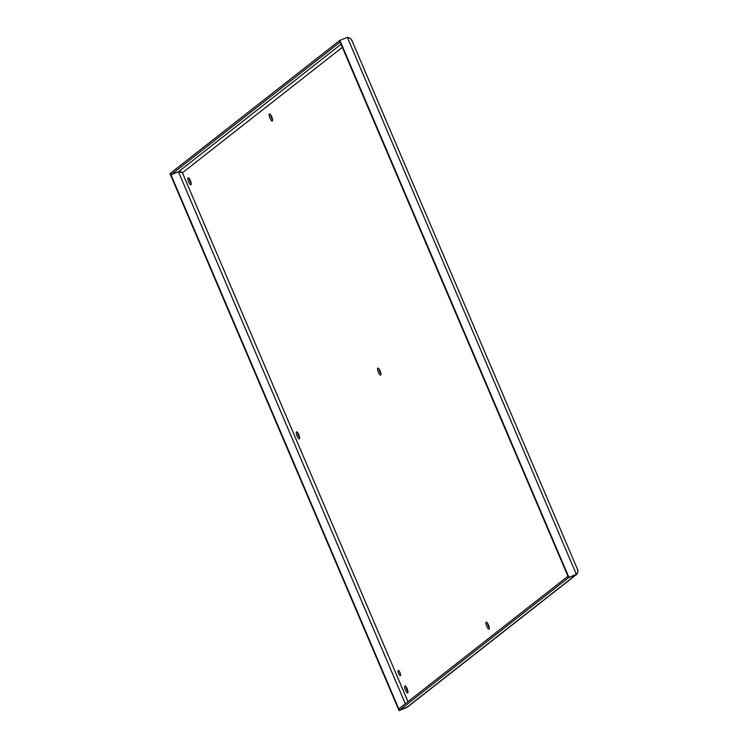 <?xml version="1.0" encoding="UTF-8"?>
<svg xmlns="http://www.w3.org/2000/svg" width="748" height="748" viewBox="0 0 748 748"><rect width="100%" height="100%" fill="white"/><g stroke="black" fill="none" stroke-linecap="round" stroke-linejoin="round"><path stroke-width="1.12" d="M400.367 673.658A2.833 0.795 68.2 0 1 399.703 672.013M400.442 675.706A2.833 0.795 68.2 0 1 400.386 675.743A2.833 0.795 68.2 0 1 398.637 673.518A2.833 0.795 68.2 0 1 398.226 670.526A2.833 0.795 68.2 0 1 398.282 670.489A2.833 0.795 68.2 0 1 400.03 672.714A2.833 0.795 68.2 0 1 400.442 675.706M486.163 622.205A3.768 1.057 68.2 0 1 486.237 622.158A3.768 1.057 68.2 0 1 488.556 625.122A3.768 1.057 68.2 0 1 489.108 629.124A3.768 1.057 68.2 0 1 489.033 629.162A3.768 1.057 68.2 0 1 486.714 626.198A3.768 1.057 68.2 0 1 486.163 622.205M377.787 368.119A3.768 1.057 68.2 0 1 377.862 368.072A3.768 1.057 68.2 0 1 380.18 371.036A3.768 1.057 68.2 0 1 380.732 375.038A3.768 1.057 68.2 0 1 380.657 375.075A3.768 1.057 68.2 0 1 378.329 372.111A3.768 1.057 68.2 0 1 377.787 368.119M269.402 114.033A3.768 1.057 68.2 0 1 269.476 113.986A3.768 1.057 68.2 0 1 271.805 116.95A3.768 1.057 68.2 0 1 272.356 120.942A3.768 1.057 68.2 0 1 272.281 120.989A3.768 1.057 68.2 0 1 269.953 118.025A3.768 1.057 68.2 0 1 269.402 114.033M404.827 685.991A3.768 1.057 68.2 0 1 404.902 685.944A3.768 1.057 68.2 0 1 407.221 688.908A3.768 1.057 68.2 0 1 407.772 692.91A3.768 1.057 68.2 0 1 407.697 692.947A3.768 1.057 68.2 0 1 405.379 689.983A3.768 1.057 68.2 0 1 404.827 685.991M296.451 431.905A3.768 1.057 68.2 0 1 296.526 431.858A3.768 1.057 68.2 0 1 298.845 434.822A3.768 1.057 68.2 0 1 299.396 438.814A3.768 1.057 68.2 0 1 299.322 438.861A3.768 1.057 68.2 0 1 297.003 435.897A3.768 1.057 68.2 0 1 296.451 431.905M188.075 177.818A3.768 1.057 68.2 0 1 188.15 177.772A3.768 1.057 68.2 0 1 190.469 180.736A3.768 1.057 68.2 0 1 191.021 184.728A3.768 1.057 68.2 0 1 190.946 184.775A3.768 1.057 68.2 0 1 188.618 181.811A3.768 1.057 68.2 0 1 188.075 177.818M489.314 627.843A3.768 1.057 68.2 0 1 487.35 622.925M380.938 373.757A3.768 1.057 68.2 0 1 378.974 368.839M272.562 119.671A3.768 1.057 68.2 0 1 270.598 114.753M407.978 691.629A3.768 1.057 68.2 0 1 406.014 686.711M299.602 437.543A3.768 1.057 68.2 0 1 297.639 432.625M191.226 183.447A3.768 1.057 68.2 0 1 189.263 178.538M341.041 44.263L178.463 171.76L182.4 172.779L180.726 171.591M405.332 703.737L178.435 171.778L170.993 174.752L170.376 173.302L169.992 173.611L399.039 710.6L406.51 707.617L399.395 710.32L170.348 173.321L339.48 40.682L568.555 577.662L576.848 574.23L578.008 571.304M350.344 38.382L347.904 37.522M577.521 569.808C578.298 571.051 577.914 572.575 576.381 574.389L568.91 577.372L339.873 40.383L347.334 37.4L350.513 38.485L351.747 40.504M576.848 574.23L407.941 706.692L399.423 710.301L568.527 577.68L576.381 574.389L347.334 37.4M170.993 174.752L340.097 42.131L339.873 40.383M567.947 576.222L398.806 708.861L399.423 710.301M567.919 576.24L568.527 577.68M407.987 701.661L182.4 172.779L342.35 47.339M406.893 707.318L575.997 574.698M351.569 39.653L577.933 570.359"/></g></svg>
